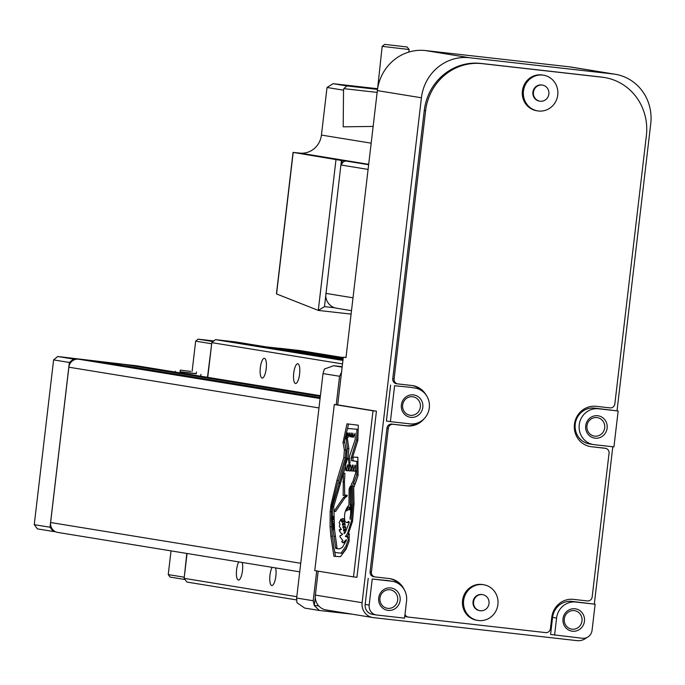 <?xml version="1.0" encoding="UTF-8"?>
<svg xmlns="http://www.w3.org/2000/svg" width="685" height="685" viewBox="0 0 685 685"><rect width="100%" height="100%" fill="white"/><g stroke="black" fill="none" stroke-linecap="round" stroke-linejoin="round"><path stroke-width="1.03" d="M190.773 371.424L180.283 370.088L190.773 371.424M196.449 371.981L196.235 373.779L190.558 373.222L180.069 371.878L180.283 370.088M196.252 373.642L180.086 371.741M264.427 358.306A9.941 2.971 96.4 0 1 266.217 368.59A9.941 2.971 96.4 0 1 262.149 378.069A9.941 2.971 96.4 0 1 262.107 378.06A9.941 2.971 96.4 0 1 260.326 367.776A9.941 2.971 96.4 0 1 264.384 358.298A9.941 2.971 96.4 0 1 264.427 358.306M297.821 363.744A9.941 2.971 96.4 0 1 299.602 374.027A9.941 2.971 96.4 0 1 295.543 383.506A9.941 2.971 96.4 0 1 295.5 383.497A9.941 2.971 96.4 0 1 293.711 373.214A9.941 2.971 96.4 0 1 297.778 363.744A9.941 2.971 96.4 0 1 297.821 363.744M275.584 567.908A9.941 2.971 96.4 0 1 275.379 579.065A9.941 2.971 96.4 0 1 271.808 585.521A9.941 2.971 96.4 0 1 271.765 585.521A9.941 2.971 96.4 0 1 269.77 578.217A9.941 2.971 96.4 0 1 272.15 567.343M242.199 562.471A9.941 2.971 96.4 0 1 241.993 573.619A9.941 2.971 96.4 0 1 238.423 580.084A9.941 2.971 96.4 0 1 238.38 580.075A9.941 2.971 96.4 0 1 236.385 572.78A9.941 2.971 96.4 0 1 238.765 561.905M207.743 377.349L211.819 342.646L215.432 339.649L235.794 341.943L343.048 359.419M278.547 348.913L279.36 348.237L300.15 350.583L343.262 357.604M296.554 599.914L186.954 582.07L184.137 578.337L187.056 553.489M58.131 532.476A9.042 8.622 -80.7 0 1 50.613 522.527L68.86 367.203A9.042 8.622 -80.7 0 1 78.492 359.188L96.919 361.278A1.353 1.293 -80.7 0 1 97.039 361.295M120.8 365.165A1.353 1.293 -80.7 0 1 122.213 364.137L136.435 365.739A4.521 4.316 -80.7 0 1 136.829 365.807M215.432 339.649L342.928 360.413M211.819 342.646L342.517 363.932M184.137 578.337L296.802 596.686M279.36 348.237L343.142 358.623M342.149 367.109L333.578 365.713L324.373 369.061L323.012 373.573L296.648 598.031L296.93 602.689L304.697 608.083L319.39 610.472L314.244 605.506L313.208 600.736L316.71 570.913M315.288 597.56L314.244 605.506M336.232 404.715L339.572 376.27L341.687 371.886M319.39 610.472L352.39 614.214M333.578 365.713L342.192 366.689M318.756 605.925L314.364 605.429M414.271 387.941A18.084 17.253 -80.7 0 1 415.067 388.052A18.084 17.253 -80.7 0 1 429.307 407.84A18.084 17.253 -80.7 0 1 410.05 423.861L390.399 421.635L394.611 385.724L410.264 387.29A18.084 17.253 -80.7 0 1 411.06 387.402L415.067 388.052M417.91 422.842A20.345 19.411 -80.7 0 1 405.708 425.668L391.777 424.092A4.521 4.316 -80.7 0 0 386.965 428.099L370.088 571.752A4.521 4.316 -80.7 0 0 373.847 576.727M424.092 418.775A20.345 19.411 -80.7 0 1 407.044 425.89L405.708 425.668M548.865 94.008A8.134 7.766 -80.7 0 1 539.84 101.166A8.134 7.766 -80.7 0 1 533.435 92.261A8.134 7.766 -80.7 0 1 542.46 85.103A8.134 7.766 -80.7 0 1 548.865 94.008M539.574 101.115A8.134 7.766 -80.7 0 1 532.904 92.175A8.134 7.766 -80.7 0 1 542.195 85.068M557.761 94.984A18.084 17.253 -80.7 0 1 537.708 110.893A18.084 17.253 -80.7 0 1 523.468 91.105A18.084 17.253 -80.7 0 1 543.522 75.196A18.084 17.253 -80.7 0 1 557.761 94.984M543.522 75.196L542.452 75.025A18.084 17.253 99.3 0 0 522.398 90.934A18.084 17.253 99.3 0 0 536.638 110.722L537.708 110.893M489.013 603.545A8.134 7.766 -80.7 0 1 479.988 610.703A8.134 7.766 -80.7 0 1 473.575 601.798A8.134 7.766 -80.7 0 1 482.6 594.64A8.134 7.766 -80.7 0 1 489.013 603.545M479.723 610.652A8.134 7.766 -80.7 0 1 473.044 601.713A8.134 7.766 -80.7 0 1 482.334 594.597M497.909 604.521A18.084 17.253 -80.7 0 1 477.856 620.43A18.084 17.253 -80.7 0 1 463.617 600.642A18.084 17.253 -80.7 0 1 483.67 584.733A18.084 17.253 -80.7 0 1 497.909 604.521M483.67 584.733L482.6 584.562A18.084 17.253 99.3 0 0 462.546 600.471A18.084 17.253 99.3 0 0 476.786 620.259L477.856 620.43M397.694 600.069A9.342 8.914 99.3 0 0 390.339 589.845A9.342 8.914 99.3 0 0 379.969 598.065A9.342 8.914 99.3 0 0 387.333 608.289A9.342 8.914 99.3 0 0 397.694 600.069M400.126 600.368A11.302 10.78 99.3 0 0 390.733 587.935A11.302 10.78 99.3 0 0 378.694 597.945A11.302 10.78 99.3 0 0 388.095 610.386A11.302 10.78 99.3 0 0 400.126 600.368M410.418 415.307A9.342 8.914 99.3 0 0 420.342 407.241A9.342 8.914 99.3 0 0 413.012 396.803A9.342 8.914 99.3 0 0 412.601 396.743A9.342 8.914 99.3 0 0 402.677 404.809A9.342 8.914 99.3 0 0 410.007 415.247A9.342 8.914 99.3 0 0 410.418 415.307M410.769 417.345A11.302 10.78 99.3 0 0 422.808 407.335A11.302 10.78 99.3 0 0 413.406 394.894A11.302 10.78 99.3 0 0 401.376 404.912A11.302 10.78 99.3 0 0 410.769 417.345M594.743 436.139A9.342 8.914 99.3 0 0 604.658 428.082A9.342 8.914 99.3 0 0 597.329 417.636A9.342 8.914 99.3 0 0 596.918 417.585A9.342 8.914 99.3 0 0 586.994 425.642A9.342 8.914 99.3 0 0 594.323 436.08A9.342 8.914 99.3 0 0 594.743 436.139M595.085 438.177A11.302 10.78 99.3 0 0 607.124 428.168A11.302 10.78 99.3 0 0 597.722 415.735A11.302 10.78 99.3 0 0 585.692 425.745A11.302 10.78 99.3 0 0 595.085 438.177M582.01 620.901A9.342 8.914 99.3 0 0 574.655 610.678A9.342 8.914 99.3 0 0 564.294 618.897A9.342 8.914 99.3 0 0 571.65 629.121A9.342 8.914 99.3 0 0 582.01 620.901M584.451 621.209A11.302 10.78 99.3 0 0 575.049 608.768A11.302 10.78 99.3 0 0 563.01 618.786A11.302 10.78 99.3 0 0 572.412 631.219A11.302 10.78 99.3 0 0 584.451 621.209M404.356 589.862A20.345 19.411 -80.7 0 0 390.013 578.645A20.345 19.411 -80.7 0 0 389.114 578.525L375.183 576.95A4.521 4.316 -80.7 0 1 371.424 571.975L388.301 428.313A4.521 4.316 -80.7 0 1 393.113 424.315L407.044 425.89M426.138 395.065A20.345 19.411 -80.7 0 0 412.687 385.604A20.345 19.411 -80.7 0 0 411.788 385.484L397.857 383.908A4.521 4.316 -80.7 0 1 394.098 378.933L425.608 110.696A53.113 50.681 -80.7 0 1 482.171 63.645L602.192 77.208A53.113 50.681 -80.7 0 1 604.538 77.533A53.113 50.681 -80.7 0 1 646.366 135.656L614.856 403.885A4.521 4.316 -80.7 0 1 610.044 407.892L596.113 406.316A20.345 19.411 -80.7 0 0 574.51 423.869A20.345 19.411 -80.7 0 0 590.47 446.594A20.345 19.411 -80.7 0 0 591.361 446.723L605.292 448.298A4.521 4.316 -80.7 0 1 609.051 453.273L592.174 596.926A4.521 4.316 -80.7 0 1 587.362 600.933L573.431 599.358A20.345 19.411 -80.7 0 0 551.767 617.382L550.449 628.599A4.521 4.316 -80.7 0 1 545.637 632.606L408.474 617.099A4.521 4.316 -80.7 0 1 404.998 614.376M389.337 578.551A20.345 19.411 -80.7 0 1 399.62 584.433M407.138 616.885A4.521 4.316 -80.7 0 1 404.826 615.841M591.361 446.723L603.956 448.076A4.521 4.316 -80.7 0 1 604.358 448.144M396.521 383.694A4.521 4.316 -80.7 0 1 392.762 378.719L424.272 110.482A53.113 50.681 -80.7 0 1 480.836 63.422L600.856 76.994A53.113 50.681 -80.7 0 1 603.202 77.319L604.538 77.533M412.019 385.509A20.345 19.411 -80.7 0 1 421.498 390.561M394.611 385.724L410.264 387.29M390.399 421.635L386.391 420.984L390.604 385.073M613.931 446.903L594.28 444.685A18.084 17.253 -80.7 0 1 593.475 444.574A18.084 17.253 -80.7 0 1 579.296 424.366A18.084 17.253 -80.7 0 1 598.493 408.765L618.153 410.991L613.931 446.903M618.153 410.991L594.486 408.114A18.084 17.253 -80.7 0 0 575.289 423.715A18.084 17.253 -80.7 0 0 589.477 443.923L593.475 444.574M376.69 615.01A9.042 8.622 -80.7 0 1 369.172 605.06L372.229 579.022L391.52 581.205A18.084 17.253 -80.7 0 1 392.317 581.308A18.084 17.253 -80.7 0 1 406.556 601.096L404.552 618.153L376.69 615.01M372.229 579.022L387.513 580.546A18.084 17.253 -80.7 0 1 388.309 580.657L392.317 581.308M372.683 614.351A9.042 8.622 -80.7 0 1 365.165 604.41L368.222 578.371M554.585 635.115L556.588 618.058A18.084 17.253 -80.7 0 1 575.837 602.038L595.128 604.221L592.071 630.251A9.042 8.622 -80.7 0 1 582.438 638.266L550.577 634.464L552.581 617.408A18.084 17.253 -80.7 0 1 571.829 601.387L595.128 604.221M586.625 637.658A13.563 12.938 -80.7 0 1 576.993 640.638L373.385 617.622A13.563 12.938 -80.7 0 1 372.786 617.536A13.563 12.938 -80.7 0 1 362.108 602.697L421.421 97.784A45.21 43.129 -80.7 0 1 469.559 57.737L425.488 50.562L569.081 66.796A45.21 43.129 99.3 0 1 571.076 67.07L615.156 74.245A45.21 43.129 -80.7 0 1 650.75 123.711L617.022 410.803M346.002 357.45L343.313 357.15L345.985 357.587L377.349 90.608A45.21 43.129 99.3 0 1 425.488 50.562M372.786 617.536L326.043 609.924A13.563 12.938 -80.7 0 1 315.365 595.085L318.174 571.153M373.008 410.803L334.28 404.492L314.766 570.596L353.494 576.907L373.008 410.803L376.442 411.188L337.705 404.878L343.313 357.15M612.801 446.774L594.315 604.084M469.559 57.737L613.161 73.971A45.21 43.129 -80.7 0 1 615.156 74.245M342.089 160.607L341.567 165.094A4.521 4.316 -80.7 0 1 346.379 161.095L341.421 160.495L324.493 306.632L318.277 310.399L276.569 293.951L276.654 293.248M325.743 295.946A13.563 12.938 99.3 0 0 334.7 307.788L337.089 308.301M341.421 160.495L293.197 152.412L299.765 153.089L368.693 164.323M384.687 44.362L407.13 47L384.687 44.362L382.179 46.349L377.555 89.084M382.179 46.349L409.116 49.517L407.13 47M373.137 126.434L343.202 126.819L343.527 90.172L343.801 88.639L346.927 85.942L333.081 83.69L327.019 87.483L321.428 135.073A20.345 19.411 -80.7 0 1 299.765 153.089M207.478 377.307L211.725 343.476M55.476 531.706L53.207 531.449L50.014 527.227L69.365 362.468L73.458 359.06L75.804 359.325M105.815 362.725L121.211 364.463M184.239 577.481L186.791 553.446M192.117 371.373L195.662 341.156L198.068 339.161L213.874 340.942M265.403 346.773L279.24 348.331M185.027 579.519L170.12 577.087L168.245 574.604L171.027 550.877M53.207 531.449L37.444 528.888L34.25 524.659L53.601 359.899L57.694 356.5L125.68 364.523M195.662 341.156L211.425 343.724M57.694 356.5L73.458 359.06M53.601 359.899L69.365 362.468M34.25 524.659L50.014 527.227M168.245 574.604L184 577.172M198.068 339.161L213.078 341.601M349.187 506.96A14.864 4.444 -83.6 0 0 346.499 510.453L346.533 510.942A26.484 7.92 -83.6 0 1 349.359 509.7A26.484 7.92 -83.6 0 1 350.035 509.871L350.163 509.46A4.53 1.353 -83.6 0 0 349.247 506.96A4.53 1.353 -83.6 0 0 349.187 506.96L349.307 506.977M355.147 474.448L352.878 481.769L351.311 484.235L351.516 508.27L350.206 519.341A6.131 1.832 -83.6 0 0 349.984 518.665A14.745 4.41 -83.6 0 0 350.429 515.685A14.745 4.41 -83.6 0 0 350.249 504.485L351.602 504.639M357.827 440.464L358.306 425.205L346.97 423.852L343.039 442.459L344.375 449.951L343.827 457.597L336.926 480.45L330.941 505.085L330.153 511.644L330.093 526.637L330.829 536.055L333.929 556.297L340.436 556.708L346.19 549.002L349.085 541.338L349.29 533.915L348.519 533.315L352.561 521.148L353.991 503.92L353.7 487.583L358.092 475.416L357.844 457.272L352.672 457.075L357.827 440.464M376.442 411.188L356.928 577.292L353.494 576.907M337.705 404.878L334.28 404.492M352.989 457.118L353.066 460.817L357.904 461.57M357.125 478.498L353.991 486.966M349.05 533.726L346.927 536.646L348.913 537.134L349.222 538.076M346.901 547.135L342.543 553.343L341.002 553.172L345.959 546.091L347.235 546.236M352.672 457.075L357.844 457.383M345.497 456.004L345.916 450.122L344.743 441.834M347.569 428.502L348.511 424.032M340.411 474.191L345.274 458.102M331.814 529.18L331.643 525.164M332.559 537.442L332.328 535.713M335.462 556.4L334.631 550.971M345.959 546.091L348.305 539.771L347.363 536.954L345.386 536.475L347.543 533.495L351.405 521.139L352.784 504.057L352.433 486.127L356.859 474.722L356.859 461.467L351.525 460.645L351.182 457.811L356.628 439.941L357.844 440.078M351.182 457.811L352.724 457.991M356.628 439.941L356.919 429.221L358.178 429.367M356.919 429.221L347.441 428.493L344.572 440.755L346.122 450.259L345.249 458.316L337.2 484.732L331.763 506.198L331.377 519.453L331.994 533.153L334.049 548.848L335.042 552.47L341.002 553.172M348.305 539.771L349.144 539.866M347.363 536.954L348.913 537.134M345.386 536.475L346.927 536.646M347.543 533.495L348.956 533.649M351.405 521.139L352.527 521.268M352.784 504.057L353.965 504.194M352.433 486.127L353.974 486.299M353.674 483.653L355.224 483.824M356.859 474.722L358.084 474.859M356.748 462.623L357.921 462.752M356.859 461.467L357.904 461.587M351.525 460.645L353.066 460.817M349.256 432.954L349.71 433.006L349.256 432.954L348.477 436.396L347.946 436.405L347.903 432.997L347.432 432.937L346.473 437.244L345.993 437.124L347.346 448.444L346.541 458.034L332.465 506.429L332.276 516.216L332.978 529.351L335.693 548.488L339.554 548.899L342.466 547.255L346.293 540.696L346.362 539.652L342.979 542.837L341.635 541.57L342.971 540.671L339.863 536.62L340.197 535.422L340.89 535.627L342.671 534.137L341.301 533.469L339.435 531.029L339.383 529.462L340.205 530.113L341.361 529.454L339.298 526.397L340.034 524.179L339.135 522.732L340.916 519.162L341.361 521.328L342.466 518.545L341.824 521.371L341.978 522.081L342.945 520.96L342.551 525.053L343.545 523.665L342.954 527.065L343.048 527.878L344.067 526.662L344.195 527.21L343.51 529.993L343.622 530.798L344.606 529.496L344.178 533.624L345.223 532.75L349.213 522.484A2.372 0.711 -83.6 0 0 348.751 521.396A2.372 0.711 -83.6 0 0 348.511 521.499L348.965 521.55M344.067 532.827L344.718 532.904M344.683 530.241L346.208 530.413M344.606 529.496L346.148 529.668L346.225 530.378M343.51 529.993L344.17 530.07M345.206 529.565L345.737 527.381L344.195 527.21M344.067 526.662L345.617 526.833L345.737 527.381M342.954 527.065L343.664 527.142M344.623 526.722L345.154 524.547L343.613 524.367M343.545 523.665L345.086 523.837L345.154 524.547M342.406 524.333L343.014 524.402M344.135 523.734L344.606 521.747L343.057 521.576M342.945 520.96L344.486 521.131L344.606 521.747M341.824 521.371L342.517 521.456M343.502 521.02L344.05 518.965L342.5 518.793M342.466 518.545L344.05 518.965M340.916 519.162L342.166 519.298M340.976 529.668L339.383 529.462M340.197 535.422L341.027 535.516M342.979 542.837L345.18 542.614M344.709 541.784L345.6 541.886M335.487 547.923L337.029 548.094L337.234 548.651M337.029 548.094L334.528 529.531L332.978 529.351M333.8 536.244L335.342 536.415M332.97 529.025L334.528 529.531M334.511 529.197L333.938 510.188M332.961 528.7L334.503 528.871M332.944 528.358L334.485 528.529M332.927 527.998L334.468 528.178M332.893 527.262L334.434 527.433M332.816 525.686L334.357 525.857M332.276 516.216L333.826 516.396M332.465 506.429L333.723 506.575M337.568 493.551L342.217 477.239M338.878 482.899L340.419 483.079M343.468 473.189L345.805 465.594M347.911 458.77L348.888 448.624L347.372 438.674L345.831 438.494M346.541 458.034L348.083 458.214M347.346 448.444L348.888 448.624M347.526 437.364L347.372 438.674M346.473 437.244L348.014 437.415L348.237 436.439M347.946 436.405L348.477 436.396M351.131 433.014L350.223 436.739L349.735 436.688L349.487 432.971M349.855 436.705L351.542 436.884M350.223 436.739L351.576 436.893M351.337 433.014L351.585 436.987L353.314 437.176L351.585 436.987M355.609 470.929L355.498 465.235L354.916 465.218L353.648 471.023L353.075 471.006L353.083 465.055L352.467 465.106L351.2 470.869L350.737 465.055L350.112 464.952L348.785 470.8L348.331 470.723L348.28 465.004L347.629 464.901L346.404 470.604L345.856 470.569L345.66 464.747L347.312 458.976L348.305 458.633L349.29 466.108L350.026 462.341L349.367 456.69L355.19 439.599L355.13 433.237L353.314 437.278L352.869 433.066L351.979 437.021M348.305 458.633L349.615 458.787M345.856 470.569L347.946 470.775L348.314 469.045M346.404 470.604L347.946 470.775M348.785 470.8L350.326 470.972L350.771 469.011M350.788 470.826L352.741 471.04L353.075 469.525M351.2 470.869L352.741 471.04M352.467 465.106L353.083 465.175M353.075 471.006L355.19 471.194L355.583 469.405M353.648 471.023L355.19 471.194M354.916 465.218L355.506 465.286M355.472 474.499L355.832 470.955M349.187 522.253A25.037 7.484 96.4 0 1 347.715 522.552A25.037 7.484 96.4 0 1 347.697 522.552L346.182 522.372A25.037 7.484 -83.6 0 1 346.156 522.372A6.781 2.029 -83.6 0 1 346.019 522.372A6.781 2.029 -83.6 0 1 344.846 520.412A6.722 2.012 -83.6 0 1 344.555 517.372A5.763 1.721 -83.6 0 1 345.591 510.71A18.743 5.608 -83.6 0 1 348.939 505.436L349.119 489.124L350.266 486.247L351.345 486.367M350.266 486.247L350.249 504.485M347.715 522.552L346.165 522.372A25.037 7.484 -83.6 0 0 348.511 521.499M348.459 509.76A14.864 4.444 96.4 0 1 349.881 507.731M343.159 495.452L343.356 473.181L333.672 506.754L334.032 511.353L343.356 497.644L345.591 495.889L345.668 495.084L343.159 495.452M343.356 497.644L344.897 497.815L335.573 511.524L334.032 511.353M345.591 495.889L347.132 496.06L344.897 497.815M345.668 495.084L347.209 495.264L347.132 496.06M342.92 481.838L344.469 482.009L344.692 495.229M343.356 473.181L344.897 473.352L344.469 482.009M330.829 536.055L332.371 536.235M330.093 526.637L331.634 526.816M330.153 511.644L331.386 511.781M330.941 505.085L332.011 505.205M336.926 480.45L338.45 480.622M343.827 457.597L345.308 457.76M344.375 449.951L345.916 450.122M343.039 442.459L344.581 442.63M136.435 365.739L320.417 395.707L136.632 365.773M122.213 364.137L320.332 396.401M96.919 361.278L320.186 397.642L96.979 361.286M78.492 359.188L320.083 398.542M68.86 367.203L318.979 407.935M50.613 522.527L300.732 563.267M313.208 600.736L296.648 598.031M339.572 376.27L323.012 373.573M371.424 571.975L370.088 571.752M605.292 448.298L603.956 448.076M602.192 77.208L600.856 76.994M482.171 63.645L480.836 63.422M425.608 110.696L424.272 110.482M394.098 378.933L392.762 378.719M393.113 424.315L391.777 424.092M388.301 428.313L386.965 428.099M598.493 408.765L594.486 408.114M391.52 581.205L387.513 580.546M369.172 605.06L365.165 604.41M575.837 602.038L571.829 601.387M556.588 618.058L552.581 617.408M362.108 602.697L315.365 595.085M421.421 97.784L377.349 90.608M613.161 73.971L569.081 66.796M324.493 306.632L334.7 307.788M343.527 90.172L327.019 87.483M321.428 135.073L371.176 143.174M346.379 161.095L368.641 164.717M341.567 165.094L368.093 169.418M325.812 293.377L353.006 297.812M293.197 152.412L276.569 293.951M335.967 159.81L318.277 310.399M333.167 83.698L377.204 88.673L333.081 83.69M346.927 85.942L377.503 89.392M343.801 88.639L377.135 92.406M354.196 461.048L355.738 461.228M332.85 526.491L334.4 526.662M332.773 524.864L334.314 525.035M332.722 524.025L334.263 524.196M332.67 523.16L334.22 523.331M332.576 521.405L334.117 521.576M332.473 519.632L334.015 519.804M332.422 518.759L333.963 518.93M332.371 517.894L333.92 518.065M332.328 517.038L333.869 517.218M350.994 470.843L352.535 471.023M346.499 510.453L347.03 510.513M175.36 371.33L175.274 372.058M200.953 374.335L200.731 376.211M57.737 532.425L299.722 571.838M539.84 101.166L539.309 101.08M479.988 610.703L479.449 610.609M482.6 594.64L482.069 594.554M542.46 85.103L541.921 85.017M374.986 576.924L373.65 576.702M408.269 617.074L406.933 616.86M605.497 448.324L604.161 448.11M397.66 383.883L396.324 383.66M376.296 614.95L372.289 614.299M318.362 310.425L351.088 314.124M408.817 52.086L409.116 49.517M336.489 308.216L351.499 310.665M293.06 152.378L276.457 293.719M346.019 522.372L347.56 522.552M349.359 509.7L350.121 509.786"/></g></svg>
